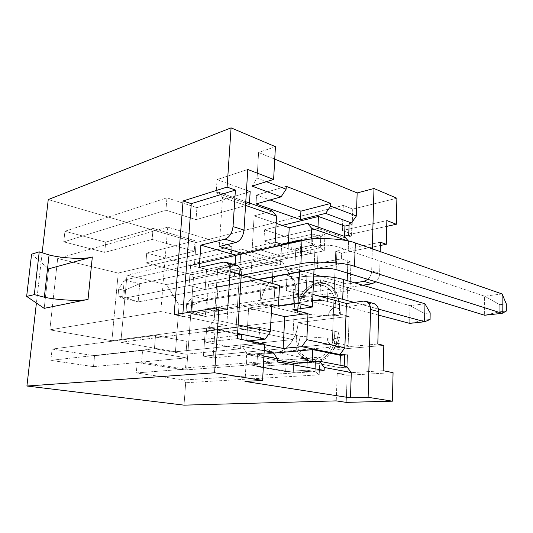 <?xml version="1.0" encoding="UTF-8"?>
<svg xmlns="http://www.w3.org/2000/svg" width="533" height="533" viewBox="0 0 533 533"><rect width="100%" height="100%" fill="white"/><g stroke="black" fill="none" stroke-linecap="round" stroke-linejoin="round"><path stroke-width="0.4" stroke-dasharray="2.67 2" d="M250.65 281.064L271.983 286.741L272.156 283.449L271.983 286.741L250.65 281.064L205.132 289.492L189.088 285.568L234.393 276.734L199.255 267.379L234.393 276.734L235.153 264.821L234.393 276.734L189.088 285.568L205.132 289.492L206.557 269.525L251.909 259.904L250.65 281.064L251.909 259.904L273.096 266.04L251.909 259.904L206.557 269.525L190.614 265.287L206.557 269.525L205.132 289.492L250.65 281.064M272.503 277.013L273.096 266.04L280.598 264.548L281.611 245.02L280.598 264.548L243.221 253.568L280.598 264.548L273.096 266.04L272.503 277.013M306.888 275.834L287.294 270.158L286.274 290.545L305.989 295.788L306.888 275.834L261.09 284.029L274.828 287.687L320.673 279.825L347.563 287.613L346.91 306.682L371.421 303.357L373.746 303.51L371.421 303.357L346.91 306.682L319.867 299.486L273.835 306.308L260.017 302.931L305.989 295.788L286.274 290.545L293.816 289.292L292.83 309.76L293.816 289.292L312.944 294.456L293.816 289.292L286.274 290.545L287.294 270.158L306.888 275.834L305.989 295.788L260.017 302.931L273.835 306.308L274.828 287.687L261.09 284.029L260.017 302.931L261.09 284.029L306.888 275.834M245.546 205.392L222.561 197.423L219.216 246.519L222.561 197.423L218.417 192.14L216.138 192.853L217.064 179.601L247.778 169.467L217.064 179.601L246.486 190.301L217.064 179.601L216.138 192.853L218.417 192.14L245.773 201.74L218.417 192.14L222.561 197.423L245.546 205.392M241.229 275.101L217.697 268.752L214.219 319.733L238.144 324.883L214.219 319.733L217.697 268.752L241.229 275.101M235.766 255.234L190.614 265.287L189.088 285.568L190.614 265.287L235.766 255.234M279.512 285.435L271.983 286.741L279.512 285.435M223.414 262.136L234.5 265.221L217.697 268.752L234.5 265.221L223.414 262.136M295.768 248.691L294.809 268.725L313.817 274.308L294.809 268.725L287.294 270.158L294.809 268.725L295.768 248.691L310.659 253.415L295.768 248.691L315.103 244.547L295.768 248.691M320.213 276.187L347.056 284.076L347.176 280.598L347.056 284.076L354.705 282.843L347.056 284.076L320.213 276.187M347.429 273.069L348.529 241.116L348.169 240.989L348.529 241.116L347.429 273.069M311.292 239.057L310.659 253.415L311.292 239.057M372.294 248.851L371.674 270.871L379.649 273.422L380.216 251.603L379.649 273.422C379.556 276.587 378.297 279.385 375.878 281.817C378.297 279.385 379.556 276.587 379.649 273.422L371.674 270.871L372.294 248.851M367.877 279.359C370.308 276.9 371.574 274.069 371.674 270.871C371.574 274.069 370.308 276.9 367.877 279.359M42.14 252.935L36.411 303.05L42.14 252.935M44.192 308.354L48.63 268.852L44.192 308.354M274.182 352.027C265.307 351.7 258.398 338.868 259.604 327.449L296.441 335.47C295.795 342.306 298.647 356.344 310.379 359.069C325.983 361.74 335.957 339.654 334.844 331.286L338.755 332.199L339.634 336.969C339.648 337.442 338.582 337.795 336.443 338.029L327.768 338.175L300.352 336.316L259.604 327.449L214.812 333.012L205.218 331.073L339.374 313.85L349.128 316.336L297.914 322.692L334.844 331.286C335.29 339.188 328.375 357.47 314.117 359.275C300.066 359.548 295.475 343.079 296.441 335.47L295.902 347.016L297.674 347.376L300.352 336.316L327.768 338.175C326.136 342.386 333.865 349.362 338.102 342.053L339.634 336.969L338.755 332.199L336.17 343.752L332.978 350.261C327.782 358.516 320.893 362.46 312.305 362.094C304.443 359.755 299.566 354.851 297.674 347.376C299.473 354.658 304.176 359.528 311.772 362C322.245 364.345 333.172 353.332 336.17 343.752L334.398 343.365C331.393 352.966 320.46 364.012 309.993 361.66C302.398 359.189 297.7 354.305 295.902 347.016C298.214 356.004 304.25 360.961 314.01 361.88C324.097 359.495 330.893 353.326 334.398 343.365L334.844 331.286L297.914 322.692L349.128 316.336L339.374 313.85L205.218 331.073L203.453 356.151L338.308 343.425L338.095 349.395L383.813 345.397L338.095 349.395L338.308 343.425L348.149 345.584L349.128 316.336L348.149 345.584L338.308 343.425L203.453 356.151L205.218 331.073L214.812 333.012L259.604 327.449C258.092 340.407 267.28 353.959 276.913 352.053L213.127 357.85L214.812 333.012L213.127 357.85L203.453 356.151L213.127 357.85L348.149 345.584L276.913 352.053C286.374 352.4 298.12 336.236 297.914 322.692C298.12 336.236 286.374 352.4 276.913 352.053M257.479 354.592L286.221 359.975L285.648 371.581L256.799 366.564L257.479 354.592L273.502 353.152L257.479 354.592L256.799 366.564L285.648 371.581L306.981 370.175L315.13 371.641L183.905 379.969L136.288 372.947L185.464 369.083L141.585 362.12L93.515 366.644L50.855 360.361L154.43 348.755L185.957 354.238L240.596 348.815L205.685 342.179L237.292 338.602L205.685 342.179L206.684 327.855L237.565 334.191L206.684 327.855L209.023 327.548L206.684 327.855L205.685 342.179L240.596 348.815L185.957 354.238L154.43 348.755L50.855 360.361L93.515 366.644L94.581 355.778L142.584 350.428L186.303 357.87L137.194 362.5L184.651 369.982L315.623 359.842L307.501 358.269L286.221 359.975L257.479 354.592M264.581 344.071L242.282 346.35L264.221 350.587L242.282 346.35L264.581 344.071M272.883 352.26L247.112 354.605L277.32 360.201L247.112 354.605L272.883 352.26M346.63 366.497L344.211 366.664L347.11 367.217L339.934 367.697L312.225 362.427L256.799 366.564L312.225 362.427L339.934 367.697L347.11 367.217L344.211 366.664L346.63 366.497M344.618 354.945L347.529 354.712L344.644 354.112L347.529 354.712L347.11 367.217L347.529 354.712L344.618 354.945M264.548 344.698L246.672 341.127L248.771 340.9L246.672 341.127L248.638 308.067L271.79 304.576L248.638 308.067L271.317 313.424L248.638 308.067L246.672 341.127L264.548 344.698M237.611 333.438L209.023 327.548L214.219 319.733L209.023 327.548L237.611 333.438M241.436 334.984L186.916 341.38L155.529 335.504L52.087 349.082L94.581 355.778L52.087 349.082L50.855 360.361L52.087 349.082L155.529 335.504L154.43 348.755L155.529 335.504L186.916 341.38L185.957 354.238L186.916 341.38L241.436 334.984M245.013 381.435L246.699 352.993L242.282 346.35L246.699 352.993L245.013 381.435M335.717 307.788L336.156 295.935C333.398 287.007 327.122 282.61 317.342 282.723C307.608 285.928 301.172 292.231 298.027 301.638L297.494 312.984C297.254 305.562 303.357 288.293 317.235 285.228C331.186 283.556 336.729 299.759 335.717 307.788L299.06 298.214L350.001 290.385L340.327 287.607L206.784 308.78L216.311 310.926L260.923 304.07L301.378 313.93L328.634 315.816L337.262 315.563C339.394 315.276 340.454 314.856 340.447 314.31L339.601 308.807L335.717 307.788C336.21 301.078 333.545 288.746 323.318 285.548C307.294 281.497 296.248 304.763 297.494 312.984L260.923 304.07L216.311 310.926L206.784 308.78L340.327 287.607L339.374 313.85L340.327 287.607L350.001 290.385L299.06 298.214C300.485 284.595 290.305 272.07 280.898 274.975L350.954 261.956L350.001 290.385L350.954 261.956L217.957 286.674L208.503 284.302L206.784 308.78L208.503 284.302L341.367 258.865L208.503 284.302L217.957 286.674L216.311 310.926L217.957 286.674L280.898 274.975C271.544 275.721 260.89 291.458 260.923 304.07C260.89 291.458 271.544 275.721 280.898 274.975L285.448 274.895C293.683 275.594 300.032 287.274 299.06 298.214L339.601 308.807L340.394 312.918C340.121 309.167 337.922 307.408 333.805 307.634C330.18 310.053 328.455 312.784 328.634 315.816L301.378 313.93L299.773 302.084L298.027 301.638C300.938 291.644 313.118 279.492 324.124 283.076C330.34 285.515 334.351 289.799 336.156 295.935L337.902 296.415C336.096 290.292 332.079 286.014 325.863 283.576C314.856 279.992 302.677 292.117 299.773 302.084C302.911 292.704 309.347 286.414 319.08 283.223C328.861 283.11 335.137 287.507 337.902 296.415L339.374 303.643L339.601 308.807L337.902 296.415L336.156 295.935L335.717 307.788M264.541 229.77L292.184 238.811L291.644 249.711L263.908 240.989L264.541 229.77L282.257 225.392L264.541 229.77L263.908 240.989L291.644 249.711L312.451 245.253L320.3 247.825L191.78 274.715L145.862 262.936L194.259 251.27L152.125 239.41L104.721 252.376L63.773 241.875L165.923 210.175L196.024 219.643L249.397 204.472L216.138 192.853L249.397 204.472L249.484 203.04L249.397 204.472L196.024 219.643L196.924 207.643L166.949 197.843L64.933 231.262L105.721 242.129L153.071 228.437L195.051 240.709L146.722 253.055L192.486 265.254L320.759 236.752L312.944 234.087L292.184 238.811L264.541 229.77M349.082 225.166L351.913 224.52L349.135 223.494L351.913 224.52L349.082 225.166M250.177 191.64L196.924 207.643L250.177 191.64M272.223 211.021L254.128 215.865L276.147 223.327L254.128 215.865L272.223 211.021M348.735 235.226L351.52 236.212L344.545 237.711L317.928 228.41L263.908 240.989L317.928 228.41L317.988 227.078L317.928 228.41L344.545 237.711L344.598 236.119L344.545 237.711L351.52 236.212L351.913 224.52L351.52 236.212L348.735 235.226M251.989 186.104L257.079 178.122L258.598 152.518L275.421 146.675L258.598 152.518L274.742 159.134L258.598 152.518L257.079 178.122L266.407 181.673L257.079 178.122L251.989 186.104M324.264 250.79L324.937 234.174L194.552 263.402L196.097 242.575L343.292 205.412L342.386 230.542L386.865 220.589L342.386 230.542L343.292 205.412L196.097 242.575L194.552 263.402L192.486 265.254L146.722 253.055L145.862 262.936L191.78 274.715L193.499 277.573L324.264 250.79L193.499 277.573L186.79 367.803L193.499 277.573L191.78 274.715L320.3 247.825L312.451 245.253L312.944 234.087L320.759 236.752L320.3 247.825L324.264 250.79L320.3 247.825L320.759 236.752L324.937 234.174L324.264 250.79M380.375 245.486L341.566 253.168L341.367 258.865L350.954 261.956L341.367 258.865L341.566 253.168L335.717 251.236L332.066 348.122L338.095 349.395L332.066 348.122L377.81 344.025L332.066 348.122L335.717 251.236L341.566 253.168L380.375 245.486M383.194 370.715L337.222 373.46L336.236 400.883L337.222 373.46L347.15 375.272L346.243 402.375L347.15 375.272L337.222 373.46L383.194 370.715M184.018 405.147L185.684 382.754L319.22 374.832L319.94 357.123L186.79 367.803L184.651 369.982L137.194 362.5L136.288 372.947L183.905 379.969L185.684 382.754L184.018 405.147M48.243 199.575L196.097 242.575L48.243 199.575M111.883 340.694L118.239 273.056L57.677 258.512L49.822 329.86L111.883 340.694L226.752 325.523L231.895 246.266L118.239 273.056L111.883 340.694L49.822 329.86L160.799 311.538L226.752 325.523L111.883 340.694M120.824 342.259L175.437 351.793L179.068 304.956L166.556 284.655L126.974 275.148L120.824 342.259L236.132 327.515L292.85 339.541L175.437 351.793L120.824 342.259L126.974 275.148L241.036 248.991L236.132 327.515L120.824 342.259M63.773 241.875L104.721 252.376L105.721 242.129L64.933 231.262L63.773 241.875L64.933 231.262L166.949 197.843L196.924 207.643L196.024 219.643L165.923 210.175L166.949 197.843L165.923 210.175L63.773 241.875M396.892 198.229L352.733 209.076L343.292 205.412L352.733 209.076L351.9 233.94L342.386 230.542L351.9 233.94L386.725 226.365L351.9 233.94L352.733 209.076L396.892 198.229M153.071 228.437L105.721 242.129L104.721 252.376L152.125 239.41L153.071 228.437L152.125 239.41L194.259 251.27L195.051 240.709L153.071 228.437M146.722 253.055L195.051 240.709L194.259 251.27L145.862 262.936L146.722 253.055M344.231 366.038L344.211 366.664L344.231 366.038M380.462 242.222L335.717 251.236L380.462 242.222M362.72 285.228L347.563 287.613L362.72 285.228M288.46 242.695L287.687 258.125L310.659 253.415L287.687 258.125L252.256 247.372L275.141 242.149L252.256 247.372L254.128 215.865L252.256 247.372L287.687 258.125L288.46 242.695M302.444 240.383L315.103 244.547L314.03 269.318L315.103 244.547L302.444 240.383M256.033 203.946L256.56 195.065L286.268 186.343L256.56 195.065L270.098 199.975L256.56 195.065L256.033 203.946M291.644 249.711L292.184 238.811L312.944 234.087L312.451 245.253L291.644 249.711M337.262 315.563L336.216 315.696C336.589 314.85 336.943 314.803 337.262 315.563C336.943 314.803 336.589 314.85 336.216 315.696L328.634 315.816C328.455 312.784 330.18 310.053 333.805 307.634C337.922 307.408 340.121 309.167 340.394 312.918L340.447 314.37C340.36 314.896 339.301 315.296 337.262 315.563M298.027 301.638L299.773 302.084L301.378 313.93L297.494 312.984L298.027 301.638M393.061 372.654L347.15 375.272L393.061 372.654M185.464 369.083L136.288 372.947L137.194 362.5L186.303 357.87L185.464 369.083L186.303 357.87L142.584 350.428L141.585 362.12L185.464 369.083M93.515 366.644L141.585 362.12L142.584 350.428L94.581 355.778L93.515 366.644M241.169 339.381L240.596 348.815L241.169 339.381M340.021 365.225L339.934 367.697L340.021 365.225M312.251 361.84L312.225 362.427L312.251 361.84M263.915 356.204L246.699 352.993L263.915 356.204M324.131 370.435L293.29 372.414L246.539 364.259L277.24 361.84L246.539 364.259L247.112 354.605L246.539 364.259L293.29 372.414L324.131 370.435M293.643 364.852L293.29 372.414L293.643 364.852M307.501 358.269L315.623 359.842L315.13 371.641L306.981 370.175L307.501 358.269L306.981 370.175L285.648 371.581L286.221 359.975L307.501 358.269M335.384 338.135L336.443 338.029C336.056 338.881 335.703 338.915 335.384 338.135C335.703 338.915 336.056 338.881 336.443 338.029C338.488 337.809 339.554 337.476 339.634 337.023L338.102 342.053C333.865 349.362 326.136 342.386 327.768 338.175L335.384 338.135M300.352 336.316L297.674 347.376L295.902 347.016L296.441 335.47L300.352 336.316M338.755 332.199L334.844 331.286L334.398 343.365L336.17 343.752L338.755 332.199M31.594 254.181L48.63 268.852L31.594 254.181M227.644 309.6L182.659 316.489L174.144 314.683L182.659 316.489L182.906 313.304L182.659 316.489L227.644 309.6M363.366 301.118L371.421 303.357L363.366 301.118M320.673 279.825L319.867 299.486L346.91 306.682L347.563 287.613L320.673 279.825L274.828 287.687L273.835 306.308L319.867 299.486L320.673 279.825M236.792 265.281L234.5 265.221M126.974 275.148L166.556 284.655L282.15 261.243L241.036 248.991L126.974 275.148M292.85 339.541L295.449 285.148L179.068 304.956L175.437 351.793L292.85 339.541L236.132 327.515L241.036 248.991L282.15 261.243L295.449 285.148L292.85 339.541M49.822 329.86L57.677 258.512L167.728 227.138L160.799 311.538L49.822 329.86M57.677 258.512L118.239 273.056L231.895 246.266L167.728 227.138L57.677 258.512M231.895 246.266L226.752 325.523L160.799 311.538L167.728 227.138L231.895 246.266M295.449 285.148L282.15 261.243L166.556 284.655L179.068 304.956L295.449 285.148M299.459 272.023L300.925 240.716L299.459 272.023M192.486 265.254L194.552 263.402L324.937 234.174L320.759 236.752L192.486 265.254M184.651 369.982L186.79 367.803L319.94 357.123L315.623 359.842L184.651 369.982M315.623 359.842L319.94 357.123L319.22 374.832L315.13 371.641L315.623 359.842M315.13 371.641L319.22 374.832L185.684 382.754L183.905 379.969L315.13 371.641M206.544 299.386L274.828 287.687L273.835 306.308L205.338 316.469L206.544 299.386L193.033 296.215L191.747 313.524L205.338 316.469L273.835 306.308L260.017 302.931L191.747 313.524L260.017 302.931L261.09 284.029L298.58 277.32C302.497 276.594 307.548 276.181 313.737 276.087C307.548 276.181 302.497 276.594 298.58 277.32L193.033 296.215L261.09 284.029L260.017 302.931L297.654 297.088L298.58 277.32L297.654 297.088C303.144 296.201 310.393 295.902 319.38 296.195C310.393 295.902 303.144 296.201 297.654 297.088L260.017 302.931L273.835 306.308L274.828 287.687L261.09 284.029L274.828 287.687L312.365 281.251L206.544 299.386L191.66 305.469L191.194 311.812L186.124 310.706L186.603 304.33L191.66 305.469L186.603 304.33L193.033 296.215L206.544 299.386L205.338 316.469L191.194 311.812L191.66 305.469L206.544 299.386M424.954 303.783L409.977 305.689L328.241 282.017C323.145 280.798 317.855 280.538 312.365 281.251C317.855 280.538 323.145 280.798 328.241 282.017L409.977 305.689L409.657 323.384L409.977 305.689L424.954 303.783M354.065 302.411L378.417 309.08L354.065 302.411M430.078 319.46L424.461 320.08L424.554 313.497L430.164 312.844L424.554 313.497L409.977 305.689L424.554 313.497L424.461 320.08L409.657 323.384L424.461 320.08L430.078 319.46M378.563 315.103L327.475 301.505L328.241 282.017L327.475 301.505C322.352 300.372 317.035 300.112 311.525 300.719L312.365 281.251L311.525 300.719L273.835 306.308L311.525 300.719C317.035 300.112 322.352 300.372 327.475 301.505L378.563 315.103M193.033 296.215L186.603 304.33L186.124 310.706L191.747 313.524L193.033 296.215M191.194 311.812L205.338 316.469L191.747 313.524L186.124 310.706L191.194 311.812M139.739 283.703L206.557 269.525L205.132 289.492L138.134 301.905L139.739 283.703L124.269 280.065L122.563 298.527L138.134 301.905L205.132 289.492L189.088 285.568L122.563 298.527L189.088 285.568L190.614 265.287L124.269 280.065L190.614 265.287L189.088 285.568L241.882 275.275L189.088 285.568L205.132 289.492L206.557 269.525L190.614 265.287L206.557 269.525L318.241 245.833L139.739 283.703L124.442 290.345L123.823 297.101L118.026 295.835L118.659 289.039L124.442 290.345L118.659 289.039L124.269 280.065L139.739 283.703L138.134 301.905L123.823 297.101L124.442 290.345L139.739 283.703M502.093 293.956L484.604 296.181L337.063 246.706C331.066 245.06 324.79 244.767 318.241 245.833C324.79 244.767 331.066 245.06 337.063 246.706L484.604 296.181L484.63 315.243L484.604 296.181L502.093 293.956M506.35 311.045L499.801 311.765L499.767 304.676L506.303 303.91L499.767 304.676L484.604 296.181L499.767 304.676L499.801 311.765L484.63 315.243L499.801 311.765L506.35 311.045M336.203 269.618L337.063 246.706L336.203 269.618M317.275 268.719L318.241 245.833L317.275 268.719M258.159 279.672L205.132 289.492L258.159 279.672M124.269 280.065L118.659 289.039L118.026 295.835L122.563 298.527L124.269 280.065M123.823 297.101L138.134 301.905L122.563 298.527L118.026 295.835L123.823 297.101M332.978 350.261L338.102 342.053L339.634 337.023M311.772 362L309.993 361.66M324.124 283.076L325.863 283.576M339.414 303.957L340.447 314.37M286.947 275.228L323.318 285.548M273.189 351.873L310.379 359.069"/><path stroke-width="0.8" d="M92.322 256.986C85.053 259.491 62.075 258.392 49.083 254.927L44.326 297.214C57.524 300.146 80.743 301.312 88.032 299.393L92.322 256.986L88.032 299.393L44.192 308.354L26.65 296.401L31.594 254.181L26.65 296.401L34.312 294.622L39.235 251.843L31.594 254.181L39.235 251.843L34.312 294.622L44.326 297.214L49.083 254.927L39.235 251.843L49.083 254.927C62.075 258.392 85.053 259.491 92.322 256.986L48.63 268.852L92.322 256.986M272.156 283.449L272.503 277.013L272.156 283.449M281.611 245.02L281.651 244.214L275.141 242.149L276.534 216.138L245.546 205.392L276.534 216.138L275.141 242.149L281.651 244.214L300.965 239.897L302.444 240.383L300.965 239.897L281.651 244.214L281.611 245.02M219.216 246.519L243.221 253.568L219.216 246.519L235.952 242.508L224.946 239.17L200.874 245.127L235.766 255.234L200.874 245.127L199.255 267.379L223.414 262.136L199.255 267.379L200.874 245.127L224.946 239.17C229.423 237.378 232.115 233.181 233.034 226.578L244.021 230.083L247.778 169.467L273.622 179.461L275.421 146.675L231.075 127.853L227.098 187.076L235.406 190.061L233.034 226.578L235.406 190.061L227.098 187.076L231.075 127.853L48.243 199.575L42.14 252.935L48.243 199.575L231.075 127.853L275.421 146.675L273.622 179.461L247.778 169.467L244.021 230.083C243.121 236.619 240.436 240.756 235.952 242.508L219.216 246.519M278.439 306.215L279.512 285.435L241.229 275.101L279.512 285.435L278.439 306.215L271.79 304.576L278.439 306.215L297.994 303.324L278.439 306.215M238.144 324.883L270.331 331.819L271.79 304.576L270.331 331.819L265.194 339.121L237.611 333.438L265.194 339.121L248.771 340.9L265.194 339.121L270.331 331.819L238.144 324.883M235.153 264.821L235.766 255.234L235.153 264.821M313.817 274.308L320.213 276.187L313.817 274.308M347.176 280.598L347.429 273.069L347.176 280.598M348.169 240.989L311.765 228.364L311.292 239.057L311.765 228.364L307.368 223.354L344.071 236.232L348.475 241.056L344.071 236.232L348.735 235.226L344.071 236.232L307.368 223.354L289.206 227.744L307.368 223.354L311.765 228.364L348.169 240.989M373.986 188.509L372.294 248.851L373.986 188.509L357.15 192.933L356.397 215.985L351.48 222.954L349.135 223.494L348.735 235.226L349.135 223.494L351.48 222.954L325.636 213.38L300.512 219.623L256.033 203.946L281.071 196.877L251.989 186.104L273.622 179.461L251.989 186.104L281.071 196.877L256.033 203.946L300.512 219.623L325.636 213.38L330.613 206.151L356.397 215.985L357.15 192.933L373.986 188.509L396.892 198.229L373.986 188.509M380.216 251.603L380.462 242.222L386.285 244.314L386.865 220.589L396.319 224.28L396.892 198.229L396.319 224.28L386.865 220.589L386.285 244.314L380.375 245.486L386.285 244.314L380.462 242.222L380.216 251.603M354.705 282.843L363.966 281.344L367.877 279.359L363.966 281.344L354.705 282.843M174.144 314.683L183.085 200.974L227.098 187.076L183.085 200.974L191.274 203.673L235.406 190.061L191.274 203.673L183.085 200.974L174.144 314.683L218.996 307.621L174.144 314.683M36.411 303.05L26.923 386.019L214.619 372.787L218.996 307.621L214.619 372.787L262.582 380.442L264.581 344.071L237.292 338.602L241.262 274.502L230.116 271.484L227.644 309.6L218.996 307.621L227.644 309.6L230.116 271.484C230.049 264.974 227.811 261.863 223.414 262.136L225.692 262.183C228.837 263.522 230.309 266.627 230.116 271.484L241.262 274.502L237.292 338.602L264.581 344.071L262.582 380.442L245.013 381.435L262.582 380.442L214.619 372.787L26.923 386.019L36.411 303.05M264.221 350.587L272.883 352.26L277.4 358.722L263.915 356.204L277.4 358.722L277.24 361.84L277.4 358.722L272.883 352.26L264.221 350.587M277.32 360.201L293.723 363.233L319.62 361.281L346.63 366.497L351.307 372.527L350.481 397.845L245.013 381.435L350.481 397.845L368.116 397.298L392.435 401.182L393.061 372.654L383.194 370.715L383.813 345.397L377.81 344.025L378.657 311.672L370.588 309.486L368.116 397.298L350.481 397.845L351.307 372.527L324.244 367.477L324.131 370.435L277.24 361.84L324.131 370.435L324.244 367.477L319.62 361.281L293.723 363.233L293.643 364.852L293.723 363.233L277.32 360.201M292.83 309.76L308.001 313.491L306.848 339.681L344.858 347.869L346.383 303.484L312.944 294.456L346.383 303.484L344.858 347.869L339.861 354.498L301.771 346.657L283.156 348.415L264.548 344.698L283.156 348.415L301.771 346.657L306.848 339.681L308.001 313.491L284.755 316.595L283.156 348.415L284.755 316.595L308.001 313.491L292.83 309.76L312.405 307.001L297.994 303.324L299.459 272.023L297.994 303.324L312.405 307.001L292.83 309.76M273.502 353.152L312.771 349.621L340.374 355.284L344.618 354.945L340.374 355.284L340.021 365.225L340.374 355.284L312.771 349.621L312.251 361.84L312.771 349.621L273.502 353.152M344.644 354.112L339.861 354.498L344.644 354.112L344.231 366.038L344.644 354.112M237.565 334.191L241.436 334.984L241.169 339.381L241.436 334.984L237.565 334.191M282.257 225.392L318.434 216.465L344.958 226.105L349.082 225.166L344.958 226.105L318.434 216.465L282.257 225.392M246.486 190.301L250.177 191.64L246.486 190.301M245.773 201.74L272.223 211.021L276.534 216.138L272.223 211.021L245.773 201.74M276.147 223.327L289.206 227.744L288.46 242.695L289.206 227.744L276.147 223.327M383.813 345.397L383.194 370.715L393.061 372.654L392.435 401.182L368.116 397.298L370.588 309.486C370.242 303.877 367.837 301.085 363.366 301.118L346.383 303.484L363.366 301.118L365.691 301.265C368.949 302.571 370.582 305.309 370.588 309.486L378.657 311.672L377.81 344.025L383.813 345.397M336.236 400.883L184.018 405.147L26.923 386.019L184.018 405.147L336.236 400.883L346.243 402.375L392.435 401.182L346.243 402.375L336.236 400.883M274.742 159.134L357.15 192.933L274.742 159.134M386.725 226.365L396.319 224.28L386.725 226.365M317.988 227.078L318.434 216.465L317.988 227.078M344.598 236.119L344.958 226.105L344.598 236.119M234.5 265.221C238.911 264.968 241.169 268.066 241.262 274.502C241.442 269.691 239.95 266.62 236.792 265.281L225.692 262.183M249.484 203.04L250.177 191.64L249.484 203.04M373.746 303.51C377.004 304.809 378.637 307.534 378.657 311.672C378.637 307.534 377.004 304.816 373.746 303.51L365.691 301.265M375.878 281.817L371.967 283.776L362.72 285.228L371.967 283.776L363.966 281.344L371.967 283.776L375.878 281.817M266.407 181.673L286.121 189.195L286.268 186.343L330.72 203.433L330.613 206.151L330.72 203.433L286.268 186.343L286.121 189.195L281.071 196.877L286.121 189.195L266.407 181.673M270.098 199.975L300.912 211.141L330.72 203.433L300.912 211.141L300.512 219.623L300.912 211.141L270.098 199.975M351.48 222.954L356.397 215.985L330.613 206.151L325.636 213.38L351.48 222.954M271.317 313.424L284.755 316.595L271.317 313.424M306.848 339.681L301.771 346.657L339.861 354.498L344.858 347.869L306.848 339.681M319.62 361.281L324.244 367.477L351.307 372.527L346.63 366.497L319.62 361.281M44.192 308.354L88.032 299.393C80.743 301.312 57.524 300.146 44.326 297.214L34.312 294.622L26.65 296.401L44.192 308.354M182.906 313.304L191.274 203.673L182.906 313.304M235.952 242.508C240.436 240.756 243.121 236.619 244.021 230.083L233.034 226.578C232.115 233.181 229.423 237.378 224.946 239.17L235.952 242.508M300.925 240.716L300.965 239.897L300.925 240.716M314.03 269.318L312.405 307.001L314.03 269.318M313.737 276.087C326.203 276.181 336.096 277.313 343.419 279.479L424.954 303.783L343.419 279.479C336.096 277.313 326.203 276.181 313.737 276.087M319.38 296.195C329.354 296.708 337.129 297.747 342.712 299.306L343.419 279.479L342.712 299.306L354.065 302.411L342.712 299.306C337.129 297.747 329.354 296.708 319.38 296.195M378.417 309.08L424.701 321.745L424.954 303.783L430.164 312.844L430.078 319.46L430.164 312.844L424.954 303.783L424.701 321.745L378.417 309.08M409.657 323.384L378.563 315.103L409.657 323.384L424.701 321.745L430.078 319.46L424.701 321.745L409.657 323.384M235.766 255.234L301.971 240.483C314.363 237.072 344.445 238.451 355.298 242.941L502.093 293.956L355.298 242.941C344.445 238.451 314.363 237.072 301.971 240.483L235.766 255.234M241.882 275.275L300.885 263.775L301.971 240.483L300.885 263.775C313.337 260.764 343.605 262.183 354.532 266.32L355.298 242.941L354.532 266.32L502.199 313.331L502.093 293.956L506.303 303.91L506.35 311.045L506.303 303.91L502.093 293.956L502.199 313.331L354.532 266.32C343.605 262.183 313.337 260.764 300.885 263.775L241.882 275.275M484.63 315.243L336.203 269.618C330.167 268.092 323.857 267.793 317.275 268.719L258.159 279.672L317.275 268.719C323.857 267.793 330.167 268.092 336.203 269.618L484.63 315.243L502.199 313.331L506.35 311.045L502.199 313.331L484.63 315.243"/></g></svg>

